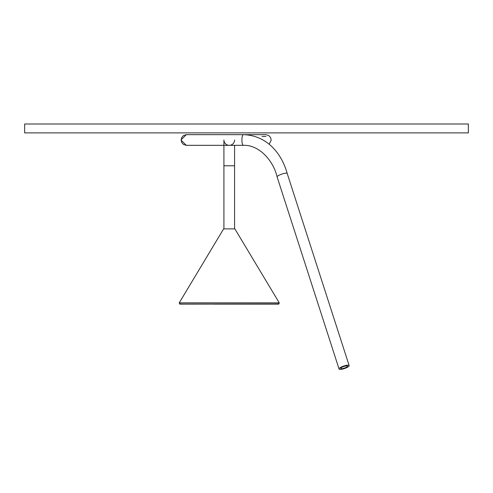<?xml version="1.0" encoding="UTF-8"?>
<svg xmlns="http://www.w3.org/2000/svg" width="493" height="493" viewBox="0 0 493 493"><rect width="100%" height="100%" fill="white"/><g stroke="black" fill="none" stroke-linecap="round" stroke-linejoin="round"><path stroke-width="0.74" d="M468.35 132.888L468.35 123.996L24.65 123.996L24.65 132.888L468.35 132.888M277.725 303.743L278.822 304.021L279.248 302.831L234.878 228.881L223.619 228.881L179.249 302.831L279.248 302.831M234.582 228.881L234.582 145.33M344.798 367.957A3.556 0.869 -18.8 0 1 340.737 368.431A3.556 0.869 -18.8 0 1 343.837 366.459A3.556 0.869 -18.8 0 1 347.466 366.139A3.556 0.869 -18.8 0 1 344.798 367.957M234.582 140A5.331 5.331 0 0 1 229.251 145.33A5.331 5.331 0 0 1 223.914 140L223.914 165.771L234.582 165.771M194.002 145.33L223.914 145.33L186.336 145.33L183.451 144.449L181.627 142.329L181.097 139.864L186.336 134.663L265.961 134.663L268.734 135.476L270.614 137.541L271.199 140.129L269.215 144.172M345.143 368.296A5.331 1.3 -18.8 0 1 339.055 369.004A5.331 1.3 -18.8 0 1 343.701 366.046A5.331 1.3 -18.8 0 1 349.149 365.566A5.331 1.3 -18.8 0 1 345.143 368.296M339.055 369.004L277.146 177.024C276.351 175.526 287.043 171.891 287.246 173.591L287.246 173.598C281.941 154.272 267.662 135.557 243.622 134.663L243.591 134.663C241.379 134.336 241.336 145.515 243.554 145.33L186.446 145.33M180.777 303.743L180.087 304.132L278.822 304.021M179.68 304.021L278.976 303.928M278.409 304.132L213.691 304.132M179.526 303.928L179.249 302.831M265.961 136.444L262.079 136.444M223.914 228.881L223.914 165.771M349.149 365.566L287.246 173.591M265.961 134.663L265.573 134.663M252.878 134.663L186.336 134.663M186.342 134.663L183.525 135.501L181.664 137.584L181.104 140.172L186.336 145.33M243.573 145.33L235.494 145.33M277.146 177.024C273.295 160.182 258.763 144.739 243.554 145.33"/></g></svg>
